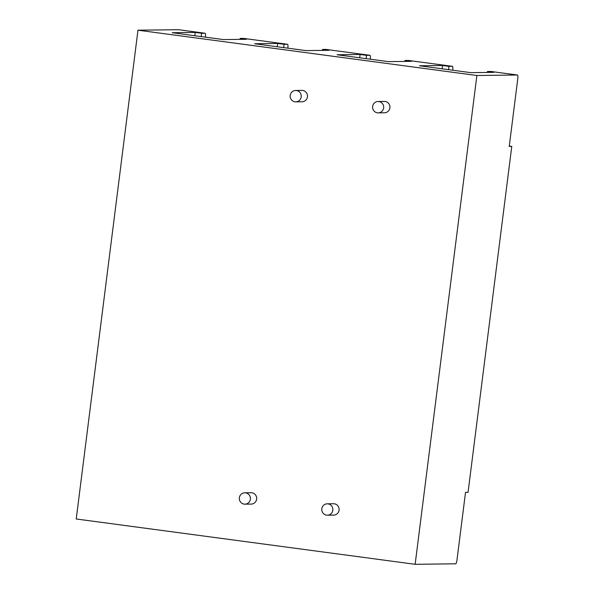<?xml version="1.0" encoding="UTF-8"?>
<svg xmlns="http://www.w3.org/2000/svg" width="594" height="594" viewBox="0 0 594 594"><rect width="100%" height="100%" fill="white"/><g stroke="black" fill="none" stroke-linecap="round" stroke-linejoin="round"><path stroke-width="0.89" d="M239.375 497.742A5.688 5.539 89.3 0 1 244.802 492.79A5.688 5.539 89.3 0 1 250.371 499.212A5.688 5.539 89.3 0 1 244.943 504.165A5.688 5.539 89.3 0 1 239.375 497.742M372.638 106.452A5.688 5.539 89.3 0 1 378.066 101.5A5.688 5.539 89.3 0 1 383.635 107.922A5.688 5.539 89.3 0 1 378.207 112.875A5.688 5.539 89.3 0 1 372.638 106.452M290.199 95.426A5.688 5.539 89.3 0 1 295.626 90.474A5.688 5.539 89.3 0 1 301.195 96.896A5.688 5.539 89.3 0 1 295.767 101.849A5.688 5.539 89.3 0 1 290.199 95.426M321.814 508.768A5.688 5.539 89.3 0 1 327.242 503.816A5.688 5.539 89.3 0 1 332.811 510.239A5.688 5.539 89.3 0 1 327.383 515.191A5.688 5.539 89.3 0 1 321.814 508.768M487.303 72.438L487.422 71.503L493.837 72.357L470.804 72.639L419.513 65.778L470.804 72.639L419.513 65.778L442.537 65.503L448.953 66.357L448.559 69.476M404.87 61.42L404.982 60.477L411.397 61.338L388.372 61.62L337.073 54.759L388.372 61.62L337.073 54.759L360.105 54.477L366.513 55.339L366.119 58.457M322.431 50.393L322.549 49.458L328.957 50.312L305.932 50.594L254.633 43.733L305.932 50.594L254.633 43.733L277.665 43.459L284.073 44.312L283.68 47.431M239.991 39.375L240.11 38.439L246.517 39.293L223.493 39.575L172.193 32.715L223.493 39.575L172.193 32.715L195.226 32.432L201.633 33.294L201.24 36.412M327.242 503.816L333.509 503.742A5.688 5.539 89.3 0 1 339.077 510.164A5.688 5.539 89.3 0 1 333.65 515.117L327.383 515.191M295.626 90.474L301.901 90.399A5.688 5.539 89.3 0 1 307.462 96.822A5.688 5.539 89.3 0 1 302.034 101.774L295.767 101.849M244.802 492.79L251.076 492.716A5.688 5.539 89.3 0 1 256.638 499.138A5.688 5.539 89.3 0 1 251.21 504.091L244.943 504.165M378.066 101.5L384.333 101.418A5.688 5.539 89.3 0 1 389.902 107.841A5.688 5.539 89.3 0 1 384.474 112.793L378.207 112.875M509.273 146.079L511.768 146.414L468.065 492.329L465.525 492.359L456.979 560.038A3.794 0.846 97.6 0 1 455.65 563.81L415.139 564.3L76.225 518.985L137.971 30.19L476.885 75.505L415.139 564.3M277.272 46.577L277.665 43.459M359.712 57.596L360.105 54.477M442.144 68.622L442.537 65.503M194.832 35.551L195.226 32.432M452.747 70.04A3.794 0.846 97.6 0 0 452.39 66.32A3.794 0.846 97.6 0 0 452.361 66.32L408.397 60.44A3.794 0.846 -82.4 0 1 408.427 60.44A3.794 0.846 -82.4 0 1 408.449 60.447M448.953 66.357L452.361 66.32M404.982 60.477L408.397 60.44L452.39 66.32M370.307 59.014A3.794 0.846 97.6 0 0 369.951 55.294A3.794 0.846 97.6 0 0 369.928 55.294L325.958 49.413A3.794 0.846 -82.4 0 1 325.987 49.421A3.794 0.846 -82.4 0 1 326.009 49.421L369.951 55.294M366.513 55.339L369.928 55.294M322.549 49.458L325.958 49.413M287.867 47.995A3.794 0.846 97.6 0 0 287.518 44.275A3.794 0.846 97.6 0 0 287.489 44.275L243.518 38.395A3.794 0.846 -82.4 0 1 243.547 38.395A3.794 0.846 -82.4 0 1 243.577 38.402M284.073 44.312L287.489 44.275M240.11 38.439L243.518 38.395M205.427 36.969A3.794 0.846 97.6 0 0 205.078 33.257A3.794 0.846 97.6 0 0 205.049 33.249L178.482 29.7L137.971 30.19M201.633 33.294L205.049 33.249M487.422 71.503L490.837 71.458A3.794 0.846 -82.4 0 1 490.867 71.458A3.794 0.846 -82.4 0 1 490.889 71.466M511.768 146.414L509.229 146.443L517.775 78.764A3.794 0.846 97.6 0 0 517.426 75.015L476.885 75.505M205.078 33.257L178.512 29.7A3.794 0.846 -82.4 0 1 178.512 29.7A3.794 0.846 -82.4 0 1 178.542 29.707M490.867 71.458L517.426 75.015A3.794 0.846 97.6 0 0 517.396 75.015L490.837 71.458M287.518 44.275L243.547 38.395"/></g></svg>
